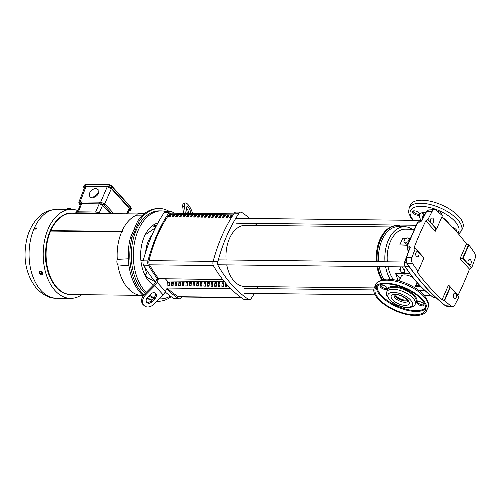 <?xml version="1.0" encoding="UTF-8"?>
<svg xmlns="http://www.w3.org/2000/svg" width="500" height="500" viewBox="0 0 500 500"><rect width="100%" height="100%" fill="white"/><g stroke="black" fill="none" stroke-linecap="round" stroke-linejoin="round"><path stroke-width="0.75" d="M415.369 286.337L419.7 286.413M419.275 286.394L415.519 286M401 266.869L400.506 267.462L400.55 269.4L399.325 269.381L401.587 272.369L404.525 272.4L404.913 269.45L403.688 269.431L402.044 266.881M395.519 294.744A6.869 3 -156.4 0 0 396.425 296.144A6.869 3 -156.4 0 0 407.113 299.812M420 285.763L415.644 285.712M414.775 287.706L416.781 283.106A8.5 3.713 -156.4 0 0 416.925 282.413M414.3 229.269L405.35 229.169A28.537 17.862 90.7 0 0 387.319 261.819M388.013 266.719A28.537 17.862 90.7 0 0 393.456 279.656M398.175 280.625L395.619 273.612L409.988 273.781M407.425 245.287L399.806 244.919L407.537 245.012M412.85 277.544A8.5 3.713 -156.4 0 0 401.206 276.3L399.194 280.9M400.175 278.65L395.619 273.612M408.225 243.356L406.531 244.156L403.906 241.65L405.006 239.125L407.625 237.887L409.144 239.175L408.038 241.694L408.638 242.356M410.356 238.287L408.069 238.263M406.869 238.25L402.744 238.2L399.806 244.919M412.113 229.244A30.981 19.394 90.7 0 0 404.588 226.713A30.981 19.394 90.7 0 0 384.975 261.794M385.606 266.694A30.981 19.394 90.7 0 0 390.169 279.288M409.712 239.8L409.144 239.175M406.531 244.156L403.906 241.65M408.038 241.694L405.425 242.931M404.588 226.713L398.231 226.637A30.981 19.394 90.7 0 0 378.619 261.719M379.25 266.619A30.981 19.394 90.7 0 0 383.988 279.506M402.45 226.688A32 20.031 90.7 0 0 397.444 225.613A32 20.031 90.7 0 0 377.181 261.706M377.788 266.606A32 20.031 90.7 0 0 382.494 279.812M397.444 225.613L396.65 225.6A32 20.031 90.7 0 0 376.381 261.694M376.994 266.594A32 20.031 90.7 0 0 381.812 279.994M241.381 297.694L179.275 296.981A4.075 2.55 -89.3 0 1 178.369 296.7A132.494 82.944 -89.3 0 1 167.125 288.05M231.131 217.481L229.544 217.469A116.7 73.056 -89.3 0 1 231.006 215.344L232.594 215.356A116.7 73.056 90.7 0 0 231.131 217.481M227.406 215.3L228.994 215.319A116.7 73.056 90.7 0 0 227.537 217.444L225.95 217.425A116.7 73.056 -89.3 0 1 227.406 215.3L227.944 215.894A115.681 72.419 90.7 0 0 226.875 217.438M223.806 215.256L225.4 215.275A116.7 73.056 90.7 0 0 223.938 217.4L222.35 217.381A116.7 73.056 -89.3 0 1 223.806 215.256L224.344 215.85A115.681 72.419 90.7 0 0 223.275 217.394M220.212 215.219L221.8 215.238A116.7 73.056 90.7 0 0 220.344 217.362L218.75 217.344A116.7 73.056 -89.3 0 1 220.212 215.219L220.75 215.812A115.681 72.419 90.7 0 0 219.681 217.35M216.612 215.175L218.206 215.194A116.7 73.056 90.7 0 0 216.744 217.319L215.156 217.3A116.7 73.056 -89.3 0 1 216.612 215.175L217.15 215.769A115.681 72.419 90.7 0 0 216.081 217.312M213.019 215.138L214.606 215.15A116.7 73.056 90.7 0 0 213.15 217.275L211.556 217.262A116.7 73.056 -89.3 0 1 213.019 215.138L213.556 215.731A115.681 72.419 90.7 0 0 212.481 217.269M209.419 215.094L211.012 215.113A116.7 73.056 90.7 0 0 209.55 217.237L207.963 217.219A116.7 73.056 -89.3 0 1 209.419 215.094L209.956 215.688A115.681 72.419 90.7 0 0 208.888 217.231M205.825 215.05L207.413 215.069A116.7 73.056 90.7 0 0 205.956 217.194L204.363 217.175A116.7 73.056 -89.3 0 1 205.825 215.05L206.363 215.644A115.681 72.419 90.7 0 0 205.287 217.188M202.225 215.012L203.812 215.031A116.7 73.056 90.7 0 0 202.356 217.156L200.769 217.138A116.7 73.056 -89.3 0 1 202.225 215.012L202.763 215.606A115.681 72.419 90.7 0 0 201.694 217.144M198.631 214.969L200.219 214.988A116.7 73.056 90.7 0 0 198.756 217.113L197.169 217.094A116.7 73.056 -89.3 0 1 198.631 214.969L199.169 215.562A115.681 72.419 90.7 0 0 198.094 217.106M195.031 214.925L196.619 214.944A116.7 73.056 90.7 0 0 195.162 217.069L193.575 217.05A116.7 73.056 -89.3 0 1 195.031 214.925L195.569 215.519A115.681 72.419 90.7 0 0 194.5 217.062M191.431 214.887L193.025 214.906A116.7 73.056 90.7 0 0 191.562 217.031L189.975 217.013A116.7 73.056 -89.3 0 1 191.431 214.887L191.969 215.481A115.681 72.419 90.7 0 0 190.9 217.025M187.838 214.844L189.425 214.862A116.7 73.056 90.7 0 0 187.969 216.988L186.381 216.969A116.7 73.056 -89.3 0 1 187.838 214.844L188.375 215.438A115.681 72.419 90.7 0 0 187.306 216.981M184.237 214.806L185.831 214.825A116.7 73.056 90.7 0 0 184.369 216.95L182.781 216.931A116.7 73.056 -89.3 0 1 184.237 214.806L184.775 215.4A115.681 72.419 90.7 0 0 183.706 216.938M180.644 214.762L182.231 214.781A116.7 73.056 90.7 0 0 180.775 216.906L179.181 216.887A116.7 73.056 -89.3 0 1 180.644 214.762L181.181 215.356A115.681 72.419 90.7 0 0 180.113 216.9M177.044 214.719L178.637 214.737A116.7 73.056 90.7 0 0 177.175 216.863L175.588 216.844A116.7 73.056 -89.3 0 1 177.044 214.719L177.581 215.312A115.681 72.419 90.7 0 0 176.513 216.856M173.45 214.681L175.037 214.7A116.7 73.056 90.7 0 0 173.581 216.825L171.988 216.806A116.7 73.056 -89.3 0 1 173.45 214.681L173.988 215.275A115.681 72.419 90.7 0 0 172.913 216.819M169.85 214.638L171.438 214.656A116.7 73.056 90.7 0 0 169.981 216.781L168.394 216.762A116.7 73.056 -89.3 0 1 169.85 214.638L170.387 215.231A115.681 72.419 90.7 0 0 169.319 216.775M233.119 214.906L169.338 214.175A116.7 73.056 90.7 0 0 149.037 260.631A4.075 2.55 90.7 0 0 149.512 264.806L213.344 265.538M231.006 215.344L231.537 215.938A115.681 72.419 90.7 0 0 230.469 217.475M232.188 215.944L231.537 215.938M228.588 215.9L227.944 215.894M224.988 215.863L224.344 215.85M221.394 215.819L220.75 215.812M217.794 215.775L217.15 215.769M214.2 215.738L213.556 215.731M210.6 215.694L209.956 215.688M207.006 215.65L206.363 215.644M203.406 215.613L202.763 215.606M199.812 215.569L199.169 215.562M196.213 215.531L195.569 215.519M192.619 215.487L191.969 215.481M189.019 215.444L188.375 215.438M185.419 215.406L184.775 215.4M181.825 215.362L181.181 215.356M178.225 215.325L177.581 215.312M174.631 215.281L173.988 215.275M171.031 215.238L170.387 215.231M222.631 279.438L158.65 278.7A132.494 82.944 -89.3 0 1 149.512 264.806M169.338 214.175A4.075 2.55 -89.3 0 1 171.056 213.15L233.8 213.869M174.156 215.969A131.475 82.306 90.7 0 0 173.706 215.669M254.4 293.45A138.737 86.85 -89.3 0 1 251.169 298.512A4.075 2.55 -89.3 0 1 249.394 299.619L244.625 299.569A4.075 2.55 -89.3 0 1 243.675 299.262A138.737 86.85 -89.3 0 1 213.562 265.981A4.075 2.55 -89.3 0 1 213.088 261.637A138.737 86.85 -89.3 0 1 222.062 235.619A138.737 86.85 -89.3 0 1 234.269 213.169A4.075 2.55 -89.3 0 1 236.044 212.062L240.812 212.113A4.075 2.55 -89.3 0 1 241.756 212.419A138.737 86.85 -89.3 0 1 249.75 218.45M249.394 299.619A4.075 2.55 -89.3 0 1 248.444 299.319A138.737 86.85 -89.3 0 1 218.331 266.031A4.075 2.55 -89.3 0 1 217.856 261.694A138.737 86.85 -89.3 0 1 226.831 235.675A138.737 86.85 -89.3 0 1 239.037 213.225A4.075 2.55 -89.3 0 1 240.812 212.113M174.119 213.188A138.737 86.85 90.7 0 0 171.819 211.619A4.075 2.55 90.7 0 0 170.875 211.312L166.106 211.256A4.075 2.55 90.7 0 0 164.331 212.369A138.737 86.85 90.7 0 0 152.131 234.819A138.737 86.85 90.7 0 0 143.156 260.837A4.075 2.55 90.7 0 0 143.631 265.175A138.737 86.85 90.7 0 0 155.544 282.131M170.875 211.312A4.075 2.55 90.7 0 0 169.1 212.419A138.737 86.85 90.7 0 0 156.9 234.875A138.737 86.85 90.7 0 0 147.925 260.894A4.075 2.55 90.7 0 0 148.394 265.231A138.737 86.85 90.7 0 0 158.231 279.656L157.094 282.256A8.156 5.269 137.9 0 1 154.775 285.606L163.125 294.837A8.156 5.269 -42.1 0 0 165.444 291.488L166.581 288.888A138.737 86.85 90.7 0 0 178.512 298.512A4.075 2.55 90.7 0 0 179.456 298.819A4.075 2.55 90.7 0 0 181.231 297.712A138.737 86.85 90.7 0 0 181.7 297.006M192.525 213.4A8.156 2.637 64.7 0 0 188.012 204.55A8.156 2.637 64.7 0 0 185.162 203.038A8.156 2.637 64.7 0 0 184.475 205.794L182.731 206.619A8.156 2.637 -115.3 0 1 183.419 203.863L185.162 203.038M152.006 235.106A24.462 15.312 90.7 0 0 148.331 241.056A24.462 15.312 90.7 0 0 145.662 252.138M151.775 301.894A4.075 3.1 -49.7 0 1 147.05 302.694A4.075 3.1 -49.7 0 1 146.825 302.475A4.075 3.1 -49.7 0 1 147.6 297.275L150.756 294.088A4.075 3.1 -49.7 0 1 155.481 293.281A4.075 3.1 -49.7 0 1 154.931 298.7L151.775 301.894L150.769 301.038L153.925 297.844A4.075 3.1 130.3 0 0 154.919 292.925M146.606 302.194A4.075 3.1 130.3 0 0 150.769 301.038M158.65 278.7L222.725 279.55M230.875 288.781L166.95 288.044L167.344 281.006L165.431 278.894M227.069 284.756L226.363 286.381M223.569 284.5L222.763 286.337M219.969 284.456L219.169 286.3M216.375 284.419L215.569 286.256M212.775 284.375L211.969 286.212M209.181 284.337L208.375 286.175M205.581 284.294L204.775 286.131M201.981 284.25L201.181 286.094M198.388 284.212L197.581 286.05M194.788 284.169L193.988 286.006M191.194 284.131L190.387 285.969M187.594 284.088L186.794 285.925M184 284.044L183.194 285.887M180.4 284.006L179.6 285.844M176.806 283.962L176 285.8M173.206 283.919L172.4 285.763M169.606 283.881L168.806 285.719M225.65 283.131L225.469 286.369L227.062 286.388L227.15 284.844M222.069 282.806L221.875 286.331L223.463 286.35L223.663 282.825L222.069 282.806L223.569 284.462M218.475 282.769L218.275 286.288L219.869 286.306L220.062 282.787L218.475 282.769L219.969 284.425M214.875 282.725L214.681 286.244L216.269 286.262L216.469 282.744L214.875 282.725L216.375 284.381M211.281 282.688L211.081 286.206L212.675 286.225L212.869 282.706L211.281 282.688L212.775 284.344M207.681 282.644L207.488 286.163L209.075 286.181L209.275 282.663L207.681 282.644L209.181 284.3M204.088 282.6L203.888 286.125L205.475 286.144L205.675 282.619L204.088 282.6L205.581 284.256M200.487 282.562L200.294 286.081L201.881 286.1L202.075 282.581L200.487 282.562L201.988 284.219M196.894 282.519L196.694 286.038L198.281 286.056L198.481 282.538L196.894 282.519L198.388 284.175M193.294 282.481L193.094 286L194.688 286.019L194.881 282.5L193.294 282.481L194.794 284.137M189.694 282.438L189.5 285.956L191.088 285.975L191.287 282.456L189.694 282.438L191.194 284.094M186.1 282.394L185.9 285.919L187.494 285.938L187.688 282.413L186.1 282.394L187.6 284.05M182.5 282.356L182.306 285.875L183.894 285.894L184.094 282.375L182.5 282.356L184 284.012M178.906 282.312L178.706 285.831L180.3 285.85L180.494 282.331L178.906 282.312L180.4 283.969M175.306 282.275L175.113 285.794L176.7 285.812L176.9 282.294L175.306 282.275L176.806 283.931M171.713 282.231L171.513 285.75L173.1 285.769L173.3 282.25L171.713 282.231L173.206 283.888M168.113 282.188L167.919 285.712L169.506 285.725L169.7 282.206L168.113 282.188L169.613 283.844M167.344 281.006L224.419 281.663M258.288 286.6A138.737 86.85 -89.3 0 1 257.213 288.587M255.056 223.4A138.737 86.85 -89.3 0 1 257 225.425M165.219 291.969A138.737 86.85 90.7 0 0 173.744 298.463A4.075 2.55 90.7 0 0 174.688 298.762L179.456 298.819M144.5 294.113L145.512 294.969A8.156 6.2 130.3 0 0 144.412 305.806L143.406 304.95A8.156 6.2 130.3 0 1 144.5 294.113L153.381 285.138A8.156 5.269 137.9 0 0 155.7 281.788L156.637 279.637L158.231 279.656M144.412 305.806A8.156 6.2 130.3 0 0 153.863 304.2L163.125 294.837M145.512 294.969L154.775 285.606M185.287 213.312L184.475 205.794M182.731 206.619L183.456 213.294M187.438 213.337A4.075 1.319 -115.3 0 1 186.912 211.331L186.562 208.1A4.075 1.319 -115.3 0 1 186.906 206.725A4.075 1.319 -115.3 0 1 189.119 208.531A4.075 1.319 -115.3 0 1 190.738 212.719L190.806 213.375M188.969 213.356A4.075 1.319 64.7 0 0 186.581 208.3M390.719 226.962L245.45 225.294A30.575 19.144 90.7 0 0 229.444 238.562A30.575 19.144 90.7 0 0 226.106 259.969M226.744 264.869A30.575 19.144 90.7 0 0 244.75 286.444L374.256 287.931A28.537 12.463 -156.4 0 0 385.613 305.425A28.537 12.463 -156.4 0 0 415.019 315.512A28.537 12.463 -156.4 0 0 426.556 310.788A28.537 12.463 -156.4 0 0 415.194 293.3A28.537 12.463 -156.4 0 0 385.788 283.206A28.537 12.463 -156.4 0 0 374.25 287.938L375.575 284.913C375.919 281.537 384.475 278.519 388.281 279.212C397.25 279.556 406.269 282.506 415.331 288.056C426.1 294.169 430.519 304.494 427.875 307.762A28.537 12.463 -156.4 0 0 416.519 290.275A28.537 12.463 -156.4 0 0 387.113 280.181A28.537 12.463 -156.4 0 0 375.575 284.913M128.981 265.831L117.869 264.9A40.831 25.562 -89.3 0 0 127.844 288.194L128.906 288.263A40.869 25.581 90.7 0 0 129.025 288.394A40.869 25.581 90.7 0 0 129.144 288.525L128.175 288.363A40.675 25.463 -89.3 0 1 128.044 288.219A40.675 25.463 -89.3 0 1 128.031 288.206M50.613 231.069L121.65 231.881L50.613 231.069A40.675 25.463 90.7 0 0 56.887 287.406A40.675 25.463 90.7 0 0 71.069 294.55L139.987 295.338M137.525 213.956L72 213.206A40.675 25.463 90.7 0 0 50.794 230.637L121.881 231.35A40.831 25.562 -89.3 0 1 136.581 215.156A4.256 2.669 -89.3 0 1 138.594 213.531L144.981 213.175M49.006 274.669A40.694 25.475 90.7 0 0 56.394 287.419A40.694 25.475 90.7 0 0 69.513 294.513L69.994 294.556A40.731 25.494 -89.3 0 1 56.863 287.45A40.731 25.494 -89.3 0 1 49.481 274.719L48.794 274.4L49.319 274.475A40.831 25.562 -89.3 0 1 47.525 268.344L47.512 267.981A40.731 25.494 -89.3 0 1 46.725 263.725L46.694 263.587A7.694 4.819 -89.3 0 1 46.194 259.025L46.194 258.875A40.731 25.494 -89.3 0 1 65.644 214.356L65.731 214.306A7.694 4.819 -89.3 0 1 67.838 213.406A7.694 4.819 -89.3 0 1 68.594 213.456L68.688 213.456A40.731 25.494 -89.3 0 1 70.925 213.175A40.731 25.494 -89.3 0 1 71.469 213.156L71.688 213.044A40.831 25.562 -89.3 0 1 72.537 213.062A40.831 25.562 -89.3 0 1 74.256 213.231M117.869 264.9A4.256 2.669 -89.3 0 1 117.269 259.369L128.306 258.8M81.888 294.675A44.506 27.862 -89.3 0 1 70.537 298.369A44.506 27.862 -89.3 0 1 55.019 290.556A44.506 27.862 -89.3 0 1 44.562 240.531A44.506 27.862 -89.3 0 1 71.556 209.369A44.506 27.862 -89.3 0 1 78.031 210.669M151.531 300.262A46.188 28.912 -89.3 0 1 146.862 298.206M143.262 295.619A46.188 28.912 -89.3 0 1 130.463 237.544L133.869 229.744L135.512 229.544L132.05 237.469L130.463 237.544M171.137 296.669A46.381 29.031 -89.3 0 1 156.85 301.181M151.8 299.994A46.381 29.031 -89.3 0 1 147.281 297.625M143.837 294.85A46.381 29.031 -89.3 0 1 132.05 237.469M70.369 209.356L66.888 209.319M39.481 272.469A2.144 1.506 52.8 0 1 39.95 271.337A2.144 1.506 52.8 0 1 40.681 271.112A2.144 1.506 52.8 0 1 42.725 272.587A2.144 1.506 52.8 0 1 42.538 274.756A2.144 1.506 52.8 0 1 41.806 274.981A2.144 1.506 52.8 0 1 41.312 274.894M39.981 271.312L40.75 271.056L42.575 274.731M170.306 296.062A44 27.544 -89.3 0 1 160.356 298.9A44 27.544 -89.3 0 1 159.162 298.844M154.088 297.669A44 27.544 -89.3 0 1 149.6 295.256M146.194 292.406A44 27.544 -89.3 0 1 145.013 291.175A44 27.544 -89.3 0 1 134.675 241.713A44 27.544 -89.3 0 1 161.363 210.906A44 27.544 -89.3 0 1 165.375 211.419M153.606 298.169A44 27.544 -89.3 0 1 148.825 296.038M145.231 293.375A44 27.544 -89.3 0 1 142.994 291.15A44 27.544 -89.3 0 1 132.656 241.688A44 27.544 -89.3 0 1 159.344 210.881L161.363 210.906M153.425 285.094A32.325 20.238 -89.3 0 1 149.219 281.544A32.325 20.238 -89.3 0 1 141.175 247.781A32.325 20.238 -89.3 0 1 157.912 222.981M154.838 224.15L153.969 225.244L153.794 226.363L155.9 226.812M143.212 295.575L141.688 295.506A40.831 25.562 -89.3 0 1 128.131 288.506M71.469 213.156L71.256 213.025A40.85 25.575 90.7 0 1 72.056 213.038L72.537 213.062M68.594 213.456L68.2 213.487M72.375 294.562A40.731 25.494 -89.3 0 1 69.994 294.556M121.919 231.8L121.95 231.462L50.794 230.637L50.606 231.069M70.925 213.175L70.444 213.2A40.694 25.475 90.7 0 0 68.463 213.438M67.838 213.406L67.35 213.431A7.662 4.8 90.7 0 0 65.25 214.331L65.731 214.306M65.644 214.356L65.25 214.331M65.163 214.381A40.694 25.475 90.7 0 0 45.731 258.869L46.194 258.875M46.194 259.025L45.731 258.869M45.731 259.019A7.662 4.8 90.7 0 0 46.225 263.569L46.694 263.587M46.725 263.725L46.225 263.569M46.256 263.712A40.694 25.475 90.7 0 0 47.056 267.994L47.512 267.981M47.525 268.344L47.05 268.431L47.056 267.994M47.05 268.431A40.85 25.575 90.7 0 0 48.794 274.4M121.95 231.462L121.806 231.806M117.269 259.369A40.831 25.562 -89.3 0 1 121.681 231.806L122.731 231.762A40.869 25.581 90.7 0 1 122.9 231.381L121.881 231.35M136.581 215.156L142.675 215.131M134.012 229.731A0.562 0.356 90.7 0 0 134.231 228.912L137.637 221.119A46.188 28.912 -89.3 0 1 155.644 208.762L157.331 208.594A46.381 29.031 -89.3 0 1 169.062 211.294M36.888 228.344L36.531 227.95L36.006 229.144L33.969 228.888L34.837 227.925L36.806 228.056M34.312 229.125L33.969 228.888A44.506 27.862 90.7 0 0 40.894 290.394A44.506 27.862 90.7 0 0 56.406 298.206C50.175 298.581 43.625 295.419 36.75 288.731C25.725 274.719 22.487 257.85 27.037 238.113C29.406 229.094 33.594 221.806 39.6 216.256C43.75 212.094 49.688 209.744 57.431 209.206A44.506 27.862 90.7 0 0 34.288 228.15M137.637 221.119L139.244 221.012L135.781 228.938L134.231 228.912M135.781 228.938L135.512 229.544M139.244 221.012A46.381 29.031 -89.3 0 1 157.331 208.594M40.269 274.212A2.144 1.506 52.8 0 1 39.894 273.731M42.7 273.062L42.413 273.281A1.244 0.887 -129.2 0 1 41.812 272.956L42.263 272.613L41.875 272.125L41.431 272.469A1.244 0.887 -129.2 0 1 41.262 271.812A1.244 0.425 163.7 0 1 40.294 271.988A1.244 0.425 163.7 0 1 39.806 271.794L41.544 271.6L42.7 273.062L42.112 274.731A1.244 0.425 -16.3 0 1 41.144 274.9A1.613 1.131 52.8 0 1 40.675 274.806A1.613 1.131 52.8 0 1 40.05 274.394L41.775 272.987A1.613 1.131 52.8 0 1 42.025 274.188A1.244 0.463 119.6 0 0 42.112 274.731M67.3 209.206L67.444 208.4A2.013 1.988 -67.2 0 1 67.475 208.363L67.475 208.363A2.037 2.037 0 0 0 67.438 208.4M67.325 208.744A1.244 0.969 97.1 0 1 68.781 208.756L68.756 209.244M70.487 209.356L70.512 208.894A1.244 1.156 85.1 0 0 68.781 208.756M70.512 208.894L70.638 209.356M70.681 209.363L70.725 208.588L70.775 209.363M40.494 274.031L40.119 273.562L39.669 273.9A1.613 1.131 52.8 0 1 39.4 273.119A1.613 1.131 52.8 0 1 39.419 272.7A1.244 0.463 -60.4 0 1 39.806 271.794M40.806 274.85A1.244 0.425 -16.3 0 0 40.856 274.862A1.244 0.425 -16.3 0 0 41.144 274.9A1.613 1.131 52.8 0 0 42.025 274.188A1.244 0.463 119.6 0 1 42.413 273.281M39.394 273.012A1.244 0.463 -60.4 0 1 39.388 272.969A1.244 0.463 -60.4 0 1 39.419 272.7A1.613 1.131 52.8 0 1 40.294 271.988A1.613 1.131 52.8 0 1 41.394 272.5L41.431 272.469M70.631 208.55A2.013 1.988 -67.2 0 0 70.6 208.512L67.475 208.363M39.669 273.9L41.394 272.5M41.875 272.125L40.119 273.562M144.625 266.856L146.356 272.787A1.244 0.775 -89.3 0 1 145.975 274.444L144.975 275.206M140.963 261.125L141.888 260.425A1.244 0.775 -89.3 0 1 142.225 260.306A1.244 0.775 -89.3 0 1 142.919 261.012L143.031 261.406M157.306 224.106L157.356 223.131M98.312 193.3L98.088 189.462L95.869 188.519C93.094 188.787 90.975 190.35 89.519 193.2L89.856 197.162L91.962 197.981C95.506 197.113 97.619 195.556 98.312 193.3M129.231 210.644L129.525 210.644A2.963 1.294 23.6 0 0 130.725 210.156A2.963 1.294 23.6 0 0 130.319 208.994L130.931 207.594A0.619 0.4 -42.1 0 0 130.906 207.175L131.337 208.756L130.725 210.156M84.312 185.244A2.963 1.294 23.6 0 1 85.506 184.756A0.619 0.388 -89.3 0 1 85.838 184.488L84.312 185.244L83.7 186.644A2.963 1.294 23.6 0 0 84.106 187.806L84.356 188.081M83.7 186.644A2.963 1.294 23.6 0 1 84.9 186.156L85.506 184.756L108.212 185.012A0.619 0.388 -89.3 0 1 108.537 184.744L85.838 184.488M107.6 186.412A2.963 1.294 23.6 0 1 111.431 188.119L112.037 186.719A2.963 1.294 23.6 0 0 108.212 185.012L107.6 186.412L84.9 186.156M111.431 188.119L130.319 208.994M110.606 185.281A1.244 1.081 -6.3 0 0 110.3 185.019L110.25 185.125M109.681 184.925L109.719 184.838A1.244 1.081 -6.3 0 0 109.381 184.85M110.969 185.475A1.244 0.775 -89.3 0 1 111.369 185.694A1.244 0.775 -89.3 0 1 111.444 185.787A1.613 0.706 -156.4 0 0 111.369 185.694A1.613 0.706 -156.4 0 0 110.312 185A2.013 0.444 107.3 0 0 110.3 185.019M127.669 213.844L129.681 209.719L129.25 208.438L111.363 188.663L107.212 186.819L86.031 186.575L84.725 187.131L78.825 202.312L80.056 201.938L86.031 186.575M109.719 184.838A2.013 0.444 -72.7 0 1 109.738 184.819A1.613 0.706 -156.4 0 0 109.025 184.788M80.219 205.044L79.619 204.381L79.675 203.631L99.75 203.863A1.244 0.775 -89.3 0 1 99.55 202.162L80.056 201.938M107.212 186.819L100.612 202.288L104.775 203.706L111.363 188.663M79.619 204.381A1.244 0.8 137.9 0 1 79.381 204.231L78.825 202.312M79.675 203.631L79.862 202.044M77.588 211.8L80.594 204.069L81.206 203.65A1.244 0.775 -89.3 0 1 81.006 201.95M110.113 213.644L102.562 205.3L99.75 203.863L101.275 203.881L100.612 202.288M98.488 192.825L93.25 197.169L93 197.869M101.275 203.881L103.544 204.562A1.244 0.744 -47.2 0 0 104.619 203.55M103.544 204.562L103.637 204.662A1.244 0.8 -42.1 0 0 104.775 203.706L113.806 213.681M99.362 212.619L102.562 205.3L101.306 203.906M79.7 203.663L80.438 204.475M76.525 212.162C75.638 211.9 75.756 211.781 76.881 211.794L95.05 212L98.725 212.419L101.644 213.544M76.65 213.256L76.4 213.181C75.537 212.925 75.675 212.806 76.8 212.819L94.969 213.031L95.05 212M98.856 213.512L94.969 213.031M76.881 211.794L76.8 212.819C75.675 212.806 75.537 212.925 76.4 213.181M421.319 220.419A16.225 7.088 23.6 0 1 419.625 214.831A3.931 1.719 23.6 0 1 418.175 215.275A3.931 1.719 23.6 0 1 414.119 213.881A3.931 1.719 23.6 0 1 412.556 211.475A3.931 1.719 23.6 0 1 414.144 210.819A3.931 1.719 23.6 0 1 418.025 212.094A3.931 1.719 23.6 0 1 419.819 214.438A16.225 7.088 23.6 0 1 426.106 212.044M419.625 214.831L419.819 214.438L419.625 214.831M412.962 211.05A3.931 1.719 -156.4 0 0 418.612 214.269A3.931 1.719 -156.4 0 0 419.794 214.037M437.113 211.144A3.931 1.719 23.6 0 1 440.731 212.719A3.931 1.719 23.6 0 1 441.95 214.875A3.931 1.719 23.6 0 1 441.781 215.125M441.087 214.513A3.931 1.719 -156.4 0 0 441.981 214.294M452.744 227.506A3.931 1.719 23.6 0 1 456.525 230.981A3.931 1.719 23.6 0 1 456.213 231.344M455.575 230.625A3.931 1.719 -156.4 0 0 456.556 230.394M410.519 204.931A28.537 12.463 23.6 0 1 422.05 200.2A28.537 12.463 23.6 0 1 451.463 210.294A28.537 12.463 23.6 0 1 462.819 227.781L461.5 230.806A28.537 12.463 23.6 0 0 450.138 213.319A28.537 12.463 23.6 0 0 420.731 203.225A28.537 12.463 23.6 0 0 409.194 207.956L410.519 204.931M417.481 222.494A0.812 0.394 25.1 0 1 417.481 222.325A0.812 0.394 25.1 0 1 417.788 222.175L407.331 246.112L409.544 246.031A0.812 0.537 88 0 0 409.663 247.062L409.925 247.544L406.144 257.819L406.675 263.05C418.263 280.081 431.106 294.281 445.206 305.631L446.569 306.194L452.312 306.65A4.894 3.062 -89.3 0 1 451.094 306.137A274.212 171.663 90.7 0 1 444.575 300.613L450.394 287.294L459 296.806A282.438 176.812 -89.3 0 1 454.812 304.919A4.894 3.062 -89.3 0 1 452.312 306.65M418.456 221.938A0.812 0.537 88.9 0 0 418.206 221.85A0.812 0.812 0 0 0 417.481 222.325L407.038 246.231A0.812 0.812 0 0 0 407 246.731L407 246.731A0.812 0.625 -13.7 0 1 407.05 246.369A0.812 0.319 22.2 0 1 407.038 246.231L407.038 246.231A0.812 0.319 22.2 0 1 407.331 246.112A0.812 0.537 -92 0 0 407.444 247.144L408.475 251.369M441.919 216.781A274.106 171.594 -89.3 0 1 466.463 243.956L468.894 244.956L463.075 258.269L471.681 267.781L469.5 269.106A282.331 176.744 -89.3 0 1 463.975 282.525A282.331 176.744 -89.3 0 1 457.994 295.438L457.919 295.613M470.981 263.612A2.65 1.656 -89.3 0 1 469.663 264.756A2.65 1.656 -89.3 0 1 468.156 263.387A2.65 1.656 -89.3 0 1 468.263 260.613A2.65 1.656 -89.3 0 1 469.719 259.462A2.65 1.656 -89.3 0 1 471.119 260.938A2.65 1.656 -89.3 0 1 470.981 263.612M456.294 297.219A2.65 1.656 -89.3 0 1 454.981 298.363A2.65 1.656 -89.3 0 1 453.475 296.994A2.65 1.656 -89.3 0 1 453.581 294.219A2.65 1.656 -89.3 0 1 455.037 293.069A2.65 1.656 -89.3 0 1 456.431 294.544A2.65 1.656 -89.3 0 1 456.294 297.219M418.719 255.681A2.65 1.656 -89.3 0 1 417.4 256.825A2.65 1.656 -89.3 0 1 415.894 255.456A2.65 1.656 -89.3 0 1 416 252.681A2.65 1.656 -89.3 0 1 417.456 251.531A2.65 1.656 -89.3 0 1 418.856 253A2.65 1.656 -89.3 0 1 418.719 255.681M433.4 222.075A2.65 1.656 -89.3 0 1 432.081 223.219A2.65 1.656 -89.3 0 1 430.575 221.85A2.65 1.656 -89.3 0 1 430.681 219.075A2.65 1.656 -89.3 0 1 432.144 217.925A2.65 1.656 -89.3 0 1 433.537 219.4A2.65 1.656 -89.3 0 1 433.4 222.075M420.406 221.806A0.812 0.537 88.9 0 0 419.988 222.131L417.788 222.175A0.812 0.537 88.9 0 1 418.206 221.85L420.406 221.806L421.556 220.925L426.294 211.694L428.663 209.956A4.506 2.819 90.7 0 0 426.594 211.556L432.169 211.369A282.438 176.812 90.7 0 0 427.981 219.481L425.806 220.812A282.331 176.744 90.7 0 0 419.825 233.725A282.331 176.744 90.7 0 0 414.3 247.15L414.387 248.281L415.3 248.506A282.438 176.812 90.7 0 0 411.981 257.575A4.894 3.062 90.7 0 0 412.556 263.544A274.212 171.663 90.7 0 0 418.088 271.331L423.906 258.019L415.3 248.506M419.988 222.131L421.856 220.787A0.812 0.388 26.2 0 0 421.556 220.925M427.981 219.481L436.587 228.994L442.406 215.681A274.212 171.663 -89.3 0 0 435.887 210.15A4.894 3.062 -89.3 0 0 434.412 209.638A4.894 3.062 -89.3 0 0 432.169 211.369M425.806 220.812L435.262 231.262L435.45 229.694L436.587 228.994M423.512 258.031L423.756 257.6L414.3 247.15M468.894 244.956A274.212 171.663 -89.3 0 1 474.419 252.744A4.894 3.062 -89.3 0 1 475 258.719A282.438 176.812 -89.3 0 1 471.681 267.781M409.925 247.544A0.812 0.325 -158.9 0 1 410.225 247.413L409.544 246.031M418.088 271.331L417.337 272.294A274.106 171.594 90.7 0 0 442.119 299.688L444.575 300.613M417.7 271.331L417.144 271.594M463.075 258.269L460.044 258.65L466.463 243.956M457.994 295.438L448.537 284.988L449.281 286.856L450.394 287.294M408.269 251.925L407 246.731A0.812 0.625 -13.7 0 0 407.444 247.144L409.663 247.062L409.95 247.488M417.275 301.681A3.931 1.719 -156.4 0 0 422.925 304.894A3.931 1.719 -156.4 0 0 424.106 304.662M418.456 301.45A3.931 1.719 23.6 0 1 422.512 302.844A3.931 1.719 23.6 0 1 424.075 305.25A3.931 1.719 23.6 0 1 422.488 305.906A3.931 1.719 23.6 0 1 418.431 304.513A3.931 1.719 23.6 0 1 416.863 302.1A3.931 1.719 23.6 0 1 418.456 301.45M408.1 289.794A3.931 1.719 23.6 0 1 407.912 289.8A3.931 1.719 23.6 0 1 402.731 287.419M380.519 285.319A3.931 1.719 -156.4 0 0 386.169 288.538A3.931 1.719 -156.4 0 0 387.35 288.306M381.7 285.087A3.931 1.719 23.6 0 1 385.75 286.481A3.931 1.719 23.6 0 1 387.319 288.894A3.931 1.719 23.6 0 1 385.725 289.544A3.931 1.719 23.6 0 1 381.675 288.15A3.931 1.719 23.6 0 1 380.106 285.744A3.931 1.719 23.6 0 1 381.7 285.087M407.612 300.519A7.512 3.281 23.6 0 1 406.956 300.763A7.512 3.281 23.6 0 1 405.425 300.925A7.512 3.281 23.6 0 1 394.925 295.506A7.512 3.281 23.6 0 1 394.656 294.856M414.394 314.825A27.312 11.931 -156.4 0 0 425.431 310.3A27.312 11.931 -156.4 0 0 414.562 293.556A27.312 11.931 -156.4 0 0 386.413 283.9A27.312 11.931 -156.4 0 0 375.375 288.425A27.312 11.931 -156.4 0 0 386.244 305.163A27.312 11.931 -156.4 0 0 414.394 314.825M178.369 296.7L241 297.419M149.037 260.631L213.162 261.369M234.269 213.169L239.037 213.225M169.1 212.419L164.331 212.369M157.094 282.256L165.444 291.488M213.088 261.637L217.856 261.694M213.562 265.981L218.331 266.031M243.675 299.262L248.444 299.319M148.394 265.231L143.631 265.175M173.744 298.463L178.512 298.512M147.925 260.894L143.156 260.837M154.931 298.7L153.925 297.844M190.738 212.719L189.369 213.363M145.05 275.144L146.669 277.175L155.344 281.894M153.969 225.244L156.688 225.275M34.837 227.925L35.931 229.144M155.381 227.844L145.131 234.85M141.888 260.425L140.881 260.413M156.006 226.594L154.088 226.575M131.337 208.756A2.963 1.294 23.6 0 0 130.931 207.594L112.037 186.719A0.619 0.4 -42.1 0 0 112.019 186.294L108.537 184.744M129.25 208.438L126.625 213.831M100.494 202.175L99.55 202.162M78.469 211.812L81.656 203.612A1.244 0.775 -89.3 0 1 81.494 201.956M95.631 212.019L99.225 203.812A1.244 0.775 -89.3 0 1 99.062 202.156M103.637 204.662L111.781 213.663M98.606 213.438L98.725 212.419M413.456 220.325A26.294 11.487 23.6 0 1 421.075 206.344A26.294 11.487 23.6 0 1 449.562 216.619A26.294 11.487 23.6 0 1 457.756 233.119M422.994 218.044A14.269 6.231 23.6 0 1 422.169 213.9L423.756 212.781L425.913 212.413M424.525 215.05A13.656 5.962 23.6 0 1 423.719 212.794M424.069 215.938A14.269 6.231 23.6 0 1 422.931 213.144M443.175 217.931A16.225 7.088 23.6 0 1 448.562 223.15M426.294 211.694A0.812 0.406 28.2 0 1 426.594 211.556A282.05 176.569 90.7 0 0 421.856 220.787M436.287 229.013L427.675 219.494M410.225 247.413A282.05 176.569 90.7 0 0 406.438 257.694L411.981 257.575M406.144 257.819L406.438 257.694A4.506 2.819 90.7 0 0 406.969 263.194A273.825 171.419 90.7 0 0 445.45 305.725L451.094 306.137M445.206 305.631A0.812 0.569 128.8 0 0 445.45 305.725A4.506 2.819 90.7 0 0 446.569 306.194M406.675 263.05A0.812 0.475 145.8 0 0 406.969 263.194L412.556 263.544M405.819 259.4A270.275 169.194 90.7 0 0 404.75 262.369A3.269 2.044 90.7 0 0 405.081 266.288L409.087 266.531M406.075 258.031L404.456 262.494L406.281 262.337M432.631 296.913A0.812 0.581 -53.7 0 0 432.863 296.994A3.269 2.044 90.7 0 0 433.612 297.288L432.631 296.913C422.206 289.225 412.925 278.969 404.787 266.144A0.812 0.456 -32.3 0 0 405.081 266.288A157.95 98.881 90.7 0 0 432.863 296.994L435.506 297.194M471.35 267.769L462.738 258.25M469.5 269.106L460.044 258.65M417.337 272.294L417.756 271.331M442.119 299.688L448.537 284.988M435.262 231.262L436.25 229.013M444.144 300.562L449.956 287.262M462.631 258.244L468.444 244.95M394.081 295.075A7.512 3.281 -156.4 0 0 397.156 299.656A7.512 3.281 -156.4 0 0 404.837 302.269A7.512 3.281 -156.4 0 0 407.844 301.087M395.188 294.344A9.756 4.263 -156.4 0 0 392.575 299.781A9.756 4.263 -156.4 0 0 405.181 305.387A9.756 4.263 -156.4 0 0 407.788 299.95A9.756 4.263 -156.4 0 0 395.188 294.344M393.056 289.25A15.494 6.769 -156.4 0 0 386.794 291.812C386.331 293.962 386.281 295.2 386.65 295.519L390.688 301.038C395.881 305.169 401.569 307.406 407.75 307.762C412.537 307.231 415.019 306.05 415.188 304.219A15.494 6.769 -156.4 0 0 409.019 294.725A15.494 6.769 -156.4 0 0 393.056 289.25M393.4 292.369A13.25 5.787 -156.4 0 0 389.85 299.75A13.25 5.787 -156.4 0 0 406.969 307.369A13.25 5.787 -156.4 0 0 410.513 299.981A13.25 5.787 -156.4 0 0 393.4 292.369M415.188 304.219L416.069 302.206A15.494 6.769 -156.4 0 0 409.9 292.712A15.494 6.769 -156.4 0 0 393.938 287.231A15.494 6.769 -156.4 0 0 387.675 289.8L386.794 291.812M415.519 303.456A16.106 7.031 -156.4 0 0 412.081 293.275A16.106 7.031 -156.4 0 0 393.844 286.381A16.106 7.031 -156.4 0 0 387.125 291.056M376.406 286.875A27.312 11.931 -156.4 0 0 389.387 302.894A27.312 11.931 -156.4 0 0 415.863 311.462A27.312 11.931 -156.4 0 0 425.869 308.488M377.244 286.125A26.7 11.662 -156.4 0 0 389.487 301.981A26.7 11.662 -156.4 0 0 415.769 310.613A26.7 11.662 -156.4 0 0 425.85 307.362M415.356 286.363L420.637 286.425M218.306 264.775L405.281 266.919M218.356 259.881L404.625 262.019M387.269 288.075L383.844 288.038M244.137 293.331L375.075 294.831M424.181 295.394L430.725 295.469M244.194 288.438L373.787 289.925M418.775 290.444L424.856 290.512M236.469 223.188L416.125 225.25M236.525 218.3L421.806 220.425M70.537 298.369L56.406 298.206M160.356 298.9L159.119 298.888M71.556 209.369L57.431 209.206M140.869 260.287L142.225 260.306M112.019 186.294L130.906 207.175M80.188 205.125L79.381 204.231M75.831 212.925L75.931 211.894M409.194 207.956L408.6 211.719L408.844 213.2L410.8 217.575L412.887 220.319M445.1 219.75L446.206 220.812M458.644 234.163L461.5 230.806M428.663 209.956L434.412 209.638M433.612 297.288L435.794 297.462M404.456 262.494L404.787 266.144M394.106 295.012L395.969 294.738C402.706 294.375 410.119 302.644 407.85 301.119L407.875 301.025M427.875 307.762L426.556 310.788"/></g></svg>
